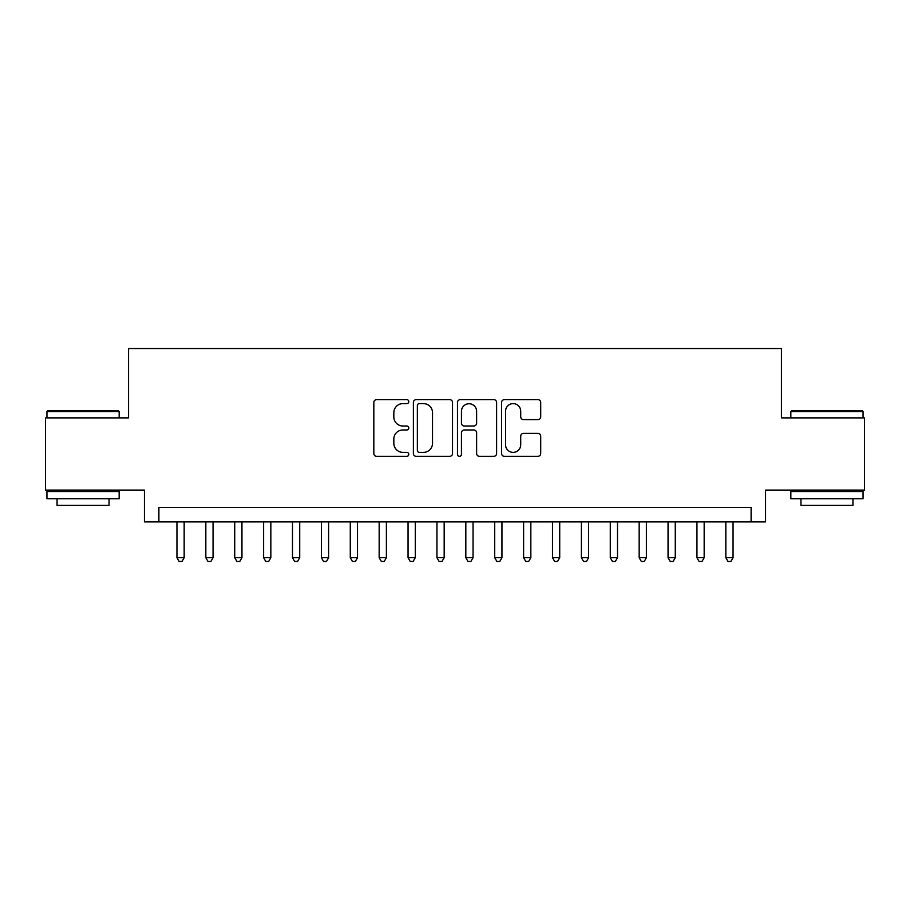 <?xml version="1.0" encoding="UTF-8"?>
<svg xmlns="http://www.w3.org/2000/svg" width="910" height="910" viewBox="0 0 910 910"><rect width="100%" height="100%" fill="white"/><g stroke="black" fill="none" stroke-linecap="round" stroke-linejoin="round"><path stroke-width="1.36" d="M408.783 401.617A1.991 1.991 0 0 0 406.793 399.638L376.66 399.638A2.832 2.832 0 0 0 373.828 402.47L373.828 453.51A2.832 2.832 0 0 0 376.66 456.342L406.793 456.342A1.991 1.991 0 0 0 408.783 454.363A1.991 1.991 0 0 0 406.793 452.372L402.891 452.372A9.077 9.077 0 0 1 393.825 443.307L393.825 439.052A9.077 9.077 0 0 1 402.891 429.975L406.793 429.975A1.991 1.991 0 0 0 408.783 427.984A1.991 1.991 0 0 0 406.793 426.005L402.891 426.005A9.077 9.077 0 0 1 393.825 416.928L393.825 412.674A9.077 9.077 0 0 1 402.891 403.608L406.793 403.608A1.991 1.991 0 0 0 408.783 401.617M537.867 419.624A2.832 2.832 0 0 0 540.711 416.791L540.711 402.47A2.832 2.832 0 0 0 537.867 399.638L504.413 399.638A2.832 2.832 0 0 0 501.581 402.47L501.581 453.51A2.832 2.832 0 0 0 504.413 456.342L537.867 456.342A2.832 2.832 0 0 0 540.711 453.51L540.711 436.209A2.832 2.832 0 0 0 537.867 433.376L523.557 433.376A2.832 2.832 0 0 0 520.713 436.209L520.713 444.785A7.587 7.587 0 0 1 513.126 452.372A7.587 7.587 0 0 1 505.55 444.785L505.55 411.183A7.587 7.587 0 0 1 513.126 403.608A7.587 7.587 0 0 1 520.713 411.183L520.713 416.791A2.832 2.832 0 0 0 523.557 419.624L537.867 419.624M751.114 521.874L765.56 521.874L765.56 490.103L864.5 490.103L864.5 417.883L781.44 417.883L781.44 348.541L128.56 348.541L128.56 417.883L45.5 417.883L45.5 490.103L144.44 490.103L144.44 521.874L751.114 521.874L751.114 507.439L158.886 507.439L158.886 521.874M452.52 402.47A2.832 2.832 0 0 0 449.688 399.638L416.223 399.638A2.832 2.832 0 0 0 413.39 402.47L413.39 453.51A2.832 2.832 0 0 0 416.223 456.342L449.688 456.342A2.832 2.832 0 0 0 452.52 453.51L452.52 402.47M460.312 399.638L493.777 399.638A2.832 2.832 0 0 1 496.61 402.47L496.61 453.51A2.832 2.832 0 0 1 493.777 456.342L479.456 456.342A2.832 2.832 0 0 1 476.624 453.51L476.624 432.807A2.832 2.832 0 0 0 473.791 429.975L464.282 429.975A2.832 2.832 0 0 0 461.45 432.807L461.45 454.363A1.991 1.991 0 0 1 459.47 456.342A1.991 1.991 0 0 1 457.48 454.363L457.48 402.47A2.832 2.832 0 0 1 460.312 399.638M419.339 403.608A1.991 1.991 0 0 0 417.36 405.587L417.36 450.393A1.991 1.991 0 0 0 419.339 452.372L423.457 452.372A9.077 9.077 0 0 0 432.523 443.307L432.523 412.674A9.077 9.077 0 0 0 423.457 403.608L419.339 403.608M476.624 411.331A7.587 7.587 0 0 0 469.037 403.744A7.587 7.587 0 0 0 461.45 411.331L461.45 423.173A2.832 2.832 0 0 0 464.282 426.005L473.791 426.005A2.832 2.832 0 0 0 476.624 423.173L476.624 411.331M176.95 521.874L176.95 557.705L184.161 557.705L184.161 521.874M184.161 557.705L182 561.459L179.111 561.459L176.95 557.705M47.809 410.66L118.3 410.66L119.165 411.525L46.945 411.525L47.809 410.66M83.06 498.771L46.945 498.771L46.945 491.548L119.165 491.548L119.165 498.771L83.06 498.771M109.052 498.771L109.052 505.414L57.057 505.414L57.057 498.771M791.7 410.66L862.191 410.66L863.055 411.525L790.836 411.525L791.7 410.66M826.94 498.771L790.836 498.771L790.836 491.548L863.055 491.548L863.055 498.771L826.94 498.771M852.943 498.771L852.943 505.414L800.948 505.414L800.948 498.771M205.831 521.874L205.831 557.705L213.054 557.705L213.054 521.874M213.054 557.705L210.892 561.459L208.003 561.459L205.831 557.705M234.723 521.874L234.723 557.705L241.946 557.705L241.946 521.874M241.946 557.705L239.774 561.459L236.884 561.459L234.723 557.705M263.616 521.874L263.616 557.705L270.839 557.705L270.839 521.874M270.839 557.705L268.666 561.459L265.777 561.459L263.616 557.705M292.497 521.874L292.497 557.705L299.72 557.705L299.72 521.874M299.72 557.705L297.559 561.459L294.669 561.459L292.497 557.705M321.389 521.874L321.389 557.705L328.612 557.705L328.612 521.874M328.612 557.705L326.44 561.459L323.55 561.459L321.389 557.705M350.282 521.874L350.282 557.705L357.505 557.705L357.505 521.874M357.505 557.705L355.332 561.459L352.443 561.459L350.282 557.705M379.163 521.874L379.163 557.705L386.386 557.705L386.386 521.874M386.386 557.705L384.225 561.459L381.335 561.459L379.163 557.705M408.055 521.874L408.055 557.705L415.278 557.705L415.278 521.874M415.278 557.705L413.106 561.459L410.217 561.459L408.055 557.705M436.948 521.874L436.948 557.705L444.171 557.705L444.171 521.874M444.171 557.705L441.998 561.459L439.109 561.459L436.948 557.705M465.829 521.874L465.829 557.705L473.052 557.705L473.052 521.874M473.052 557.705L470.891 561.459L468.002 561.459L465.829 557.705M494.721 521.874L494.721 557.705L501.945 557.705L501.945 521.874M501.945 557.705L499.783 561.459L496.894 561.459L494.721 557.705M523.614 521.874L523.614 557.705L530.837 557.705L530.837 521.874M530.837 557.705L528.664 561.459L525.775 561.459L523.614 557.705M552.495 521.874L552.495 557.705L559.718 557.705L559.718 521.874M559.718 557.705L557.557 561.459L554.668 561.459L552.495 557.705M581.388 521.874L581.388 557.705L588.611 557.705L588.611 521.874M588.611 557.705L586.449 561.459L583.56 561.459L581.388 557.705M610.28 521.874L610.28 557.705L617.503 557.705L617.503 521.874M617.503 557.705L615.331 561.459L612.441 561.459L610.28 557.705M639.161 521.874L639.161 557.705L646.384 557.705L646.384 521.874M646.384 557.705L644.223 561.459L641.334 561.459L639.161 557.705M668.054 521.874L668.054 557.705L675.277 557.705L675.277 521.874M675.277 557.705L673.116 561.459L670.226 561.459L668.054 557.705M696.946 521.874L696.946 557.705L704.169 557.705L704.169 521.874M704.169 557.705L701.997 561.459L699.107 561.459L696.946 557.705M725.839 521.874L725.839 557.705L733.051 557.705L733.051 521.874M733.051 557.705L730.889 561.459L728 561.459L725.839 557.705M46.945 417.883L46.945 411.525M63.416 491.548L63.416 490.103M102.705 491.548L102.705 490.103M119.165 417.883L119.165 411.525M790.836 417.883L790.836 411.525M807.295 491.548L807.295 490.103M846.584 491.548L846.584 490.103M863.055 417.883L863.055 411.525"/></g></svg>

